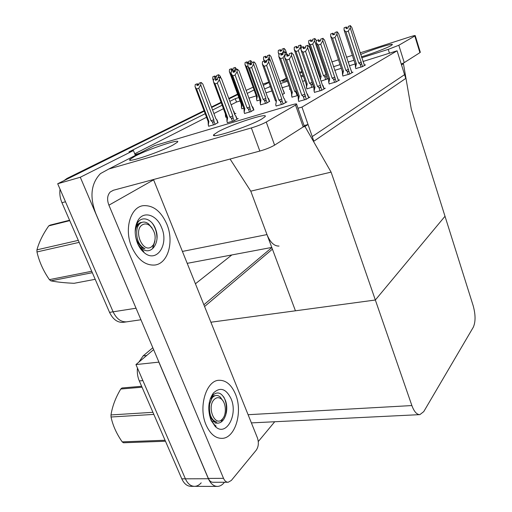 <?xml version="1.0" encoding="UTF-8"?>
<svg xmlns="http://www.w3.org/2000/svg" width="512" height="512" viewBox="0 0 512 512"><rect width="100%" height="100%" fill="white"/><g stroke="black" fill="none" stroke-linecap="round" stroke-linejoin="round"><path stroke-width="0.77" d="M319.898 75.942L319.354 76.115M304.941 80.627L302.637 81.344M288.979 85.619L281.958 87.814M271.917 90.957L265.984 92.813M256.243 95.866L248.96 98.144M205.203 113.709L128.979 151.885L133.434 150.56L135.059 154.573L139.706 153.203M135.059 154.573L135.398 155.411M331.091 172.128L304.947 126.483L308.032 124.512L312.23 136.57L404.57 74.65L401.504 64.89L403.43 63.661L411.334 109.35L445.005 216.269L375.347 300.006L411.878 405.562C414.118 411.629 416.781 414.65 419.866 414.63L423.75 411.616L473.293 327.238C475.667 321.875 475.629 314.707 473.184 305.741L445.005 216.269L375.347 300.006L331.091 172.128L250.778 191.168L266.982 234.586C270.214 242.394 274.221 246.221 279.014 246.067M140.941 319.763L126.63 321.843C120.979 322.144 116.474 318.803 113.114 311.814L57.696 183.757L204.243 111.162L70.509 177.414L67.002 178.432L204.058 110.675M211.642 107.501L221.229 102.746L211.642 107.501M228.96 98.918L237.747 94.566L228.96 98.918M246.15 90.4L253.107 87.174M136.851 310.144L80.294 177.248L57.696 183.757M231.846 254.944L195.424 283.789M268.781 82.15L262.854 84.051M238.835 97.53L235.27 98.656L229.862 101.363M222.15 105.222L212.582 110.016M247.238 93.402L254.106 89.952M263.309 85.325L268.915 82.515M80.294 177.248L133.434 150.56M187.194 263.322L188.243 263.149M240.077 100.922L236.512 102.042L231.123 104.781M223.437 108.685L213.907 113.536M206.554 117.274L134.739 153.786M236.512 102.042L235.27 98.656M282.477 94.566L284.403 93.274M260.659 104.781L266.803 103.053L269.581 101.286M244.57 113.44L250.822 111.706L253.818 109.811M227.418 122.675L233.779 120.934L238.195 118.547L237.005 118.906M355.834 68.55L362.426 66.669L365.53 64.87L364.493 65.19M342.925 75.974L349.664 74.074L352.966 72.154L351.885 72.486M329.178 83.885L336.058 81.965L339.578 79.923L338.451 80.262M314.496 92.326L321.523 90.394L325.286 88.211L324.115 88.563M298.784 101.37L305.965 99.418L309.997 97.075L308.768 97.446M290.01 88.979L289.427 89.293L290.182 89.062M241.875 108.755L243.834 108.288M234.554 114.061L235.853 113.376L234.746 113.709M225.805 117.216L226.579 117.12M208.717 126.214L214.726 124.557L217.978 122.573M321.062 81.139L328.358 78.566M306.79 88.864L313.658 86.822M291.955 97.146L297.869 95.514M276.122 105.978L282.874 104.122L286.944 101.837L285.754 102.195M257.011 100.787L260.006 99.987M301.965 107.078L313.85 141.235L405.754 78.426L397.088 50.803L301.965 107.078L298.016 108.237M397.088 50.803L362.963 61.504M355.181 63.942L349.235 65.811M341.293 68.301L334.662 70.381M210.886 322.227L375.347 300.006L295.437 310.803L250.778 191.168L230.074 159.027M308.032 124.512L304.09 125.613L304.25 126.074L303.194 126.938L274.592 145.139C270.778 147.354 265.862 149.331 259.834 151.066L113.325 190.272L110.259 191.981L113.434 190.246M304.947 126.483L303.104 126.995M403.43 63.661L401.325 64.301M201.203 482.835C199.283 485.018 197.146 486.189 194.797 486.342C190.861 486.368 187.731 483.866 185.395 478.822L135.949 364.57L153.626 349.619L146.701 355.475L143.149 355.878L152.826 347.738M204.57 306.528L272.416 249.146L204.57 306.528M224.461 482.253L223.987 482.822C222.112 485.05 220.013 486.246 217.696 486.4C213.818 486.426 210.714 483.872 208.378 478.733L158.842 362.138L135.949 364.57M274.726 421.747L258.285 441.542M123.597 322.285L126.63 321.843C120.979 322.144 116.474 318.803 113.114 311.814L65.491 201.766L61.958 202.714C60.051 198.195 59.418 193.69 60.058 189.203M123.078 322.362C117.414 322.669 112.909 319.334 109.549 312.371L61.958 202.714M64.013 180.627L67.002 178.432M211.456 107.021L221.05 102.278M228.787 98.451L237.581 94.106M216.973 486.4L194.797 486.342C190.861 486.368 187.731 483.866 185.395 478.822L142.886 380.608L139.309 380.934C137.606 376.896 136.986 372.595 137.446 368.032M194.061 486.342L191.213 486.336C187.27 486.362 184.134 483.859 181.798 478.835L139.309 380.934M138.893 362.08L143.149 355.878M203.866 304.774L271.834 247.578M257.05 100.902L256.64 99.776L257.274 96.397L246.509 66.547L244.986 64.666L245.101 62.541L246.899 61.926L246.81 63.443L248.614 62.829L248.698 61.312L250.72 60.595L252.262 62.445M245.274 62.477L247.123 61.83L245.267 62.47M250.72 60.595L248.698 61.312M250.733 63.802L250.496 60.691M256.64 99.776L256.461 96.506M257.274 96.397L256.461 96.474L245.19 65.235M245.101 62.541L246.899 61.926M246.509 66.547L247.846 66.093M248.166 62.982L248.621 62.694M248.122 62.867L247.123 61.83M250.381 62.822L250.221 63.27M247.43 63.232L246.957 61.901M247.546 63.194L247.066 61.856M279.187 54.08L278.221 52.538L278.31 50.413L280.218 49.754L280.096 51.29L281.958 50.656L282.016 49.139L284.09 48.403L282.016 49.139M280.685 51.091L280.218 49.754M278.31 50.413L280.16 49.773M280.32 49.702L278.464 50.342L280.371 49.683L280.787 51.059M281.37 50.854L280.371 49.683M290.054 89.101L289.594 87.379M278.906 54.502L278.31 52.8M289.651 87.962L289.69 87.642M284.384 52.307L283.795 50.63L281.971 53.67L282.285 54.554L281.216 53.389L279.091 54.118L281.216 53.389M281.594 53.798L281.971 53.67M283.795 50.63L283.885 48.499M284.09 48.403L285.434 49.894L286.643 53.389M281.331 50.739L281.965 50.522M241.92 108.877L241.491 107.712L242.106 104.256L230.874 73.574L229.344 71.622L229.485 69.427L231.309 68.8L231.206 70.368L233.037 69.747L233.133 68.179L235.206 67.443L236.864 69.44M229.664 69.357L231.546 68.698L229.658 69.344M235.206 67.443L233.133 68.179M235.2 70.746L234.97 67.552M241.491 107.712L241.318 104.352M242.106 104.256L241.318 104.314L229.613 72.352M229.485 69.427L231.309 68.8M230.874 73.574L231.194 73.466M232.646 69.882L233.05 69.6M232.595 69.754L231.546 68.698M234.835 69.754L234.202 71.245M231.866 70.144L231.366 68.774M231.987 70.106L231.482 68.723M213.478 80.525L212.73 79.008L212.89 76.736L214.746 76.102L214.63 77.728L216.493 77.094L216.602 75.469L218.72 74.726L220.275 76.243L221.03 78.285M233.875 111.36L234.656 114.01M213.082 76.666L214.995 75.994L213.075 76.653M218.72 74.726L216.602 75.469M218.483 77.574L218.47 74.835M225.856 117.338L225.242 113.53M213.453 80.941L213.069 79.923M212.89 76.736L214.746 76.102M225.408 116.147L225.574 114.419M216.16 77.21L216.506 76.934M216.109 77.069L214.995 75.994M218.317 77.114L218.099 77.702M217.485 78.97L217.043 79.616M215.334 77.485L214.81 76.077M215.462 77.446L214.931 76.019M208.768 126.342L208.301 125.114L208.87 121.472L196.589 88.986L195.046 86.867L195.232 84.512L197.114 83.872L196.986 85.555L198.88 84.915L199.008 83.232L201.171 82.47L202.816 84.019L215.846 118.701L216.602 119.514L217.875 122.893M217.069 120.16L216.602 119.514M195.437 84.435L197.382 83.757L195.43 84.429M196.589 88.986L198.765 88.256L211.053 120.813L212.307 121.747C213.254 122.445 213.76 122.182 213.83 120.96L213.83 119.75L200.73 84.954L200.909 82.592L199.008 83.232M208.301 125.114L208.141 121.555M208.87 121.472L208.141 121.478L195.469 87.974M195.232 84.512L197.114 83.872M198.56 84.858L197.382 83.757M211.053 120.813L213.83 119.75M200.73 84.954L198.765 88.256M197.734 85.299L197.184 83.846M197.869 85.254L197.318 83.789M264.646 60.896L263.494 59.162L263.597 56.966L265.542 56.294L265.408 57.888L267.302 57.242L267.379 55.674L269.498 54.925L267.379 55.674M266.029 57.677L265.542 56.294M263.597 56.966L265.485 56.32M265.651 56.25L263.763 56.896L265.709 56.224L266.144 57.638M266.765 57.427L265.709 56.224M264.166 61.056L263.642 59.584M270.451 60.851L269.171 57.229L267.808 59.821M265.12 61.094L266.701 60.563M269.171 57.229L269.274 55.021M269.498 54.925L270.912 56.448L284.346 93.555M283.584 90.944L283.206 90.323M266.72 57.306L267.309 57.101M260.704 104.909L260.269 103.706L260.954 100.109L249.478 68.218L247.84 66.208L247.968 63.936L249.946 63.251L249.798 64.902L251.725 64.25L251.814 62.624L253.984 61.856L251.814 62.624M250.458 64.678L249.946 63.251M247.968 63.936L249.888 63.277M250.067 63.2L248.141 63.853L250.125 63.174L250.579 64.634M251.238 64.41L250.125 63.174M260.269 103.706L260.07 100.205L248.051 66.797M260.077 100.179L260.954 100.109M267.078 102.906L265.882 99.565C265.83 100.755 265.344 101.005 264.41 100.326L265.53 103.443M265.882 99.565L265.862 98.394L263.168 99.424L264.41 100.326M265.862 98.394L253.626 64.243L251.699 67.469L263.168 99.424M249.478 68.218L251.699 67.469M253.626 64.243L253.747 61.965M253.984 61.856L255.475 63.411L267.642 97.446L269.517 101.587M268.73 98.899L268.326 98.259M251.194 64.275L251.738 64.09M244.621 113.574L244.166 112.333L244.832 108.64L232.819 75.802L231.174 73.709L231.322 71.354L233.344 70.656L233.178 72.371L235.142 71.706L235.245 70.022L237.466 69.242L235.245 70.022M233.882 72.128L233.344 70.656M231.322 71.354L233.28 70.688M233.466 70.605L231.514 71.27L233.536 70.573L234.01 72.09M234.714 71.846L233.536 70.573M244.166 112.333L243.974 108.73M244.832 108.64L243.981 108.685L231.462 74.49M251.136 111.539L249.888 108.102C249.83 109.325 249.325 109.587 248.365 108.89L249.536 112.096M249.888 108.102L249.869 106.886L247.091 107.949L248.365 108.89M249.869 106.886L237.069 71.718L235.085 75.046L247.091 107.949M232.819 75.802L235.085 75.046M237.069 71.718L237.21 69.35M237.466 69.242L239.04 70.829L251.77 105.875L253.741 110.131M252.928 107.366L252.493 106.707M234.656 71.706L235.149 71.539M227.475 122.816L226.995 121.536L227.635 117.741L215.046 83.898L213.395 81.709L213.568 79.264L215.629 78.56L215.437 80.333L217.44 79.661L217.562 77.914L219.834 77.12L217.562 77.914M216.192 80.083L215.629 78.56M213.568 79.264L215.558 78.592M215.763 78.502L213.766 79.174L215.827 78.47L216.333 80.038M217.082 79.782L215.827 78.47M226.995 121.536L226.816 117.824M227.635 117.741L226.816 117.76L213.766 82.694M234.144 120.742L232.832 117.197C232.768 118.47 232.237 118.746 231.251 118.016L232.48 121.325M232.832 117.197L232.819 115.942L229.939 117.043L231.251 118.016M232.819 115.942L219.398 79.693L217.35 83.13L229.939 117.043M215.046 83.898L217.35 83.13M219.398 79.693L219.565 77.235M234.822 114.79L235.616 115.712L236.915 119.238M236.077 116.39L235.616 115.712M219.834 77.12L221.504 78.739L234.848 114.867M217.024 79.622L217.453 79.482M308.672 42.874L320.096 76.531L321.152 76.384L310.438 44.794L308.672 42.874L308.736 40.659L310.771 39.955L310.675 41.555L312.666 40.877L312.71 39.296L314.906 38.515L312.71 39.296M311.245 41.363L310.771 39.955M308.736 40.659L310.72 39.974M311.354 41.325L310.874 39.904L308.89 40.589L310.874 39.904M311.923 41.133L310.925 39.885M320.429 79.277L321.152 76.384M326.061 74.669L314.643 40.832L312.73 44.013L323.437 75.674L326.061 74.669L326.106 75.814C326.086 76.89 325.606 77.133 324.678 76.557L325.741 79.699M310.438 44.794L312.73 44.013M314.643 40.832L314.701 38.611M323.437 75.674L324.678 76.557M314.906 38.515L316.422 40.614M311.878 41.005L312.666 40.736M362.528 66.611L350.253 27.91L350.272 25.69L351.731 27.219L364.48 65.478M355.878 68.698L355.488 67.494L356.384 63.84L345.939 31.923L348.307 31.117L358.752 63.104L360.006 63.987L361.024 67.104M345.939 31.923L344.07 30.022L344.102 27.808L346.15 27.104L346.131 28.685L348.192 27.981L348.211 26.4L350.464 25.6M347.29 28.288L348.192 27.84M347.251 28.166L346.342 27.014L344.243 27.744L346.291 27.04L346.758 28.467M364.57 65.427L363.392 62.131M361.434 63.245C361.427 64.314 360.954 64.563 360.006 63.987M361.376 62.093L358.752 63.104M348.211 26.4L350.272 25.69M350.253 27.91L348.307 31.117M355.488 67.494L355.206 64.032L356.384 63.84M355.206 64.032L344.07 30.022M344.102 27.808L346.15 27.104M346.662 28.506L346.202 27.078M217.933 131.872L213.984 134.534C208.25 139.731 248.922 126.624 261.702 119.053L264.96 116.755C269.709 111.872 231.277 124.32 217.933 131.872M135.162 156.122L130.029 159.334C125.024 163.763 159.597 152.32 173.005 145.03L177.446 142.17C181.696 137.997 148.986 148.851 135.162 156.122M235.411 393.984C231.405 384.698 225.933 380.128 218.995 380.282C206.221 380.403 198.067 407.155 206.131 425.056C210.208 434.067 215.552 438.502 222.157 438.368C235.546 438.054 243.034 411.354 235.411 393.984C243.034 411.354 235.546 438.054 222.157 438.368C215.552 438.502 210.208 434.067 206.131 425.056C198.067 407.155 206.221 380.403 218.995 380.282C225.933 380.128 231.405 384.698 235.411 393.984M166.816 224.109C161.075 211.264 153.254 205.12 143.347 205.67C130.509 206.906 123.853 229.267 131.744 247.046C137.658 259.61 145.318 265.606 154.726 265.043C168.109 263.718 174.278 241.485 166.816 224.109C174.278 241.485 168.109 263.718 154.726 265.043C145.318 265.606 137.658 259.61 131.744 247.046C123.853 229.267 130.509 206.906 143.347 205.67C153.254 205.12 161.075 211.264 166.816 224.109M153.485 179.526L257.414 437.869C258.95 442.586 258.566 446.688 256.243 450.163L231.347 480.442L228.211 482.246C226.259 482.266 224.698 480.96 223.526 478.342L108.915 205.184C106.822 199.654 107.27 195.251 110.259 191.981M227.853 482.246L213.05 482.266C211.078 482.278 209.504 480.992 208.333 478.406L95.949 213.856C89.446 196.966 90.95 183.552 100.454 173.6L108.819 169.005L251.366 127.923C257.402 126.086 262.368 124.122 266.259 122.035L274.592 145.139M303.194 126.938L295.546 105.069L266.259 122.035M295.546 105.069L296.64 104.288C297.024 103.616 295.264 103.84 291.36 104.973L154.47 145.651L108.819 169.005M147.251 149.344L154.47 145.651M353.286 58.157L353.434 58.605M361.363 56.858C371.11 54.029 386.867 48.058 390.97 45.632L392.243 44.73C394.438 42.534 372.915 49.216 360.589 54.483M286.528 78.605L282.394 80.909C281.933 81.517 283.514 81.338 287.142 80.365M300.768 75.917L303.034 75.085M317.011 69.203L317.517 68.928M317.146 67.846L316.589 67.962M302.118 72.429L299.846 73.248M270.298 86.4L268.589 87.277L270.4 86.701M280.442 83.52L287.469 81.299M301.126 76.973L303.43 76.243M317.85 71.674L318.387 71.501M333.44 66.733L340.077 64.634M348.013 62.118L353.965 60.237M361.67 57.792L388.25 49.376L398.822 45.254L404.25 62.618L401.254 64.077M420.282 52.141L419.917 52.653L414.803 36L398.822 45.254M414.803 36L415.238 35.686C415.334 35.334 413.638 35.706 410.15 36.806L360.07 52.87M299.514 72.294L301.818 71.558M316.237 66.931L316.781 66.758M331.834 61.933L338.47 59.802M346.413 57.254L352.365 55.347M419.917 52.653L404.25 62.618M268.589 87.277L264.614 88.973M306.842 89.011L306.157 84.154L307.2 84.032L296.006 51.501L294.221 49.504L294.298 47.213L296.378 46.496L296.269 48.154L298.304 47.462L298.355 45.824L300.608 45.03L298.355 45.824M296.877 47.949L296.378 46.496M294.298 47.213L296.326 46.522M296.992 47.91L296.486 46.445L294.464 47.136L296.486 46.445M297.6 47.699L296.544 46.419M306.157 84.154L294.266 49.626M306.394 87.725L307.2 84.032M301.094 49.696L300.32 47.43L298.342 50.707L309.536 83.309L312.115 82.323M296.006 51.501L298.342 50.707M300.32 47.43L300.39 45.126M309.536 83.309L310.81 84.224C311.77 84.819 312.262 84.563 312.282 83.456L312.25 82.72M300.608 45.03L302.227 47.245M297.555 47.565L298.304 47.309M292.006 97.293L291.309 92.275L292.333 92.173L280.621 58.65L278.822 56.57L278.918 54.195L281.043 53.466L280.915 55.187L282.989 54.483L283.059 52.787L285.37 51.974L283.059 52.787M281.568 54.963L281.043 53.466M278.918 54.195L280.986 53.491M281.683 54.925L281.158 53.414M282.336 54.707L282.995 54.317M291.309 92.275L278.925 56.87M291.546 95.968L292.333 92.173M285.235 55.008L285.043 54.464L283.008 57.85L294.72 91.443L296.256 90.88M280.621 58.65L283.008 57.85M285.043 54.464L285.133 52.077M294.72 91.443L296.032 92.39L297.19 95.718M285.37 51.974L287.117 54.374M262.547 64.614L275.462 100.941L276.467 100.864L264.192 66.291L262.374 64.115L262.49 61.658L264.666 60.909L264.518 62.701L266.63 61.984L266.714 60.224L269.088 59.392L266.714 60.224M265.216 62.464L264.666 60.909M262.49 61.658L264.602 60.941M265.344 62.419L264.787 60.858L262.682 61.568L264.787 60.858M266.035 62.182L264.851 60.826M276.179 106.131L275.693 104.762L276.467 100.864M281.811 99.008L268.723 61.978L266.624 65.478L278.906 100.122L281.811 99.008L281.837 100.282C281.805 101.472 281.274 101.747 280.25 101.107L281.472 104.544M264.192 66.291L266.624 65.478M268.723 61.978L268.838 59.507M278.906 100.122L280.25 101.107M285.843 102.451L284.41 98.861L285.702 102.534M269.088 59.392L270.669 61.082L283.68 97.978L284.41 98.861M265.984 62.029L266.643 61.805M349.792 73.997L336.973 34.138L337.011 31.834L338.554 33.395L351.866 72.794M342.976 76.128L342.566 74.886L343.462 71.136L332.557 38.266L334.976 37.446L345.875 70.387L347.168 71.302L348.23 74.509M332.557 38.266L330.662 36.288L330.701 33.997L332.8 33.28L332.768 34.912L334.874 34.195L334.899 32.557L337.21 31.744M334.003 34.49L334.874 34.048M333.958 34.355L333.005 33.184L330.854 33.926L332.947 33.21L333.44 34.688M351.962 72.736L350.733 69.344M348.646 70.534C348.64 71.642 348.147 71.898 347.168 71.302M348.595 69.344L345.875 70.387M334.899 32.557L337.011 31.834M336.973 34.138L334.976 37.446M342.566 74.886L342.291 71.309L343.462 71.136M342.291 71.309L330.662 36.288M330.701 33.997L332.8 33.28M333.338 34.72L332.851 33.254M336.218 81.869L322.816 40.774L322.867 38.394L324.499 39.987L338.432 80.582M329.229 84.038L328.8 82.765L329.69 78.912L318.278 45.024L320.755 44.192L332.16 78.15L333.491 79.098L334.598 82.406M318.278 45.024L316.358 42.963L316.422 40.589L318.56 39.859L318.522 41.555L320.672 40.826L320.71 39.123L323.085 38.291M319.84 41.107L320.672 40.659M319.795 40.96L318.778 39.757L316.582 40.512L318.726 39.782L319.238 41.312M338.541 80.525L337.242 77.03M335.021 78.304C335.008 79.45 334.496 79.712 333.491 79.098M334.97 77.069L332.16 78.15M320.71 39.123L322.867 38.394M322.816 40.774L320.755 44.192M328.8 82.765L328.531 79.059L329.69 78.912M328.531 79.059L316.358 42.963M316.422 40.589L318.56 39.859M319.13 41.35L318.618 39.834M321.715 90.278L320.422 85.325L307.68 47.872L307.75 45.395L309.478 47.027L322.15 84.339L324.083 88.909M314.554 92.493L314.099 91.174L314.982 87.213L303.021 52.25L305.549 51.405L317.504 86.438L318.88 87.424L320.045 90.842M303.021 52.25L301.082 50.099L301.158 47.635L303.347 46.893L303.296 48.653L305.491 47.91L305.549 46.144L307.981 45.293M304.71 48.173L305.498 47.731M304.653 48.019L303.584 46.784L301.338 47.558L303.52 46.81L304.064 48.39M324.205 88.838L322.842 85.242M320.467 86.598C320.448 87.789 319.917 88.064 318.88 87.424M320.422 85.325L317.504 86.438M305.549 46.144L307.75 45.395M307.68 47.872L305.549 51.405M314.099 91.174L313.83 87.334L314.982 87.213M313.83 87.334L301.082 50.099M301.158 47.635L303.347 46.893M303.942 48.435L303.411 46.867M306.195 99.283L304.845 94.157L291.462 55.475L291.558 52.902L293.395 54.566L306.701 93.107L308.736 97.811M298.842 101.542L298.368 100.173L299.238 96.096L286.682 59.994L289.267 59.13L301.824 95.315L303.238 96.339L304.454 99.866M286.682 59.994L284.723 57.741L284.819 55.181L287.059 54.426L286.989 56.25L289.235 55.494L289.306 53.664L291.808 52.787M288.506 55.744L289.242 55.302M288.448 55.571L287.309 54.31L285.011 55.11M308.87 97.734L307.43 94.029M304.883 95.482C304.858 96.717 304.307 97.005 303.238 96.339M304.845 94.157L301.824 95.315M289.306 53.664L291.558 52.902M291.462 55.475L289.267 59.13M298.368 100.173L298.106 96.192L299.238 96.096M298.106 96.192L284.813 58.01M284.819 55.181L287.059 54.426M287.686 56.019L287.123 54.394M287.309 54.31L287.814 55.974M287.245 54.336L285.005 55.098M137.51 243.27C134.272 234.579 134.445 226.931 138.022 220.326C143.699 210.432 156.806 214.842 161.581 227.533C169.197 244.454 156.742 263.571 144.224 252.685C141.434 250.381 139.194 247.245 137.51 243.27M135.206 230.4L137.555 222.886C142.067 215.219 152.55 219.053 155.853 229.882C160.256 241.6 152.256 255.27 142.822 249.35M138.56 245.517L143.725 251.642L138.701 245.786M138.234 244.864L140.672 247.782M141.741 222.419L141.235 222.464C139.469 222.874 138.048 223.866 136.979 225.453C136.294 226.291 135.718 228.096 135.251 230.874L135.181 231.36M142.56 248.435L143.008 247.693M156.986 238.368C156.877 232.416 155.277 227.328 152.192 223.104M210.938 419.962C207.43 409.632 208.23 400.678 213.35 393.094C220.096 386.726 225.984 388.576 231.027 398.637C238.381 414.784 225.971 437.523 215.11 426.336L210.938 419.962M210.202 399.021L212.237 395.654C217.555 390.79 222.029 392.557 225.658 400.966L225.69 401.069C226.829 404.659 227.066 408.429 226.406 412.384C224.486 420.8 220.608 424.301 214.778 422.874M211.085 420.307L213.952 424.262L216.109 426.189L214.214 424.736L211.29 420.774M210.688 419.334L213.952 424.262M214.829 395.75L214.394 395.763C213.21 395.731 211.962 396.493 210.662 398.048M225.619 415.514C227.13 408.352 226.49 402.131 223.686 396.845M69.734 220.64L48.755 225.882L50.17 225.107L69.568 220.25M142.419 224.813C144.787 223.45 147.251 223.718 149.818 225.626C155.354 231.373 156.576 237.747 153.485 244.749L151.488 246.835C142.714 253.549 132.96 230.093 142.419 224.813M139.642 247.277L145.005 248.781C139.475 245.869 136.698 240.442 136.691 232.493C136.73 228.275 137.894 225.21 140.186 223.315C142.739 221.498 145.491 221.645 148.448 223.77L152.122 228.038M154.963 240.941L152.627 248.518L153.485 244.749M92.333 272.704L50.842 280.838C56.845 282.054 64.602 282.874 74.099 283.302L95.2 279.309M79.162 242.362L36.96 251.949L36.941 249.843L78.298 240.365M50.842 280.838L49.389 279.635L91.712 271.277M36.96 251.949C39.187 261.645 43.328 270.874 49.389 279.635M48.755 225.882C42.982 234.138 39.046 242.125 36.941 249.843M138.778 224.806L138.298 224.678M138.304 225.536L137.677 225.261M139.501 223.936C136.755 225.338 135.322 228.307 135.206 232.851M135.514 236.07C136.864 242.432 140.026 246.669 145.005 248.781M142.029 387.206L120.762 389.024L121.965 387.981L141.626 386.285M214.285 399.411C216.653 397.184 219.085 397.12 221.574 399.219C226.08 403.021 226.714 414.227 222.643 418.771L222.374 419.072C215.066 427.782 206.368 406.88 214.285 399.411M211.744 421.408L216.768 422.157C212.026 420.576 209.574 415.853 209.421 408L209.638 404.058L212.122 397.875C214.662 394.976 217.363 394.688 220.218 396.998L222.982 400.89M153.837 414.406L111.04 417.005L110.989 414.938L152.922 412.314M165.472 441.229L123.469 442.771L122.195 441.862L165.05 440.256M111.04 417.005C112.806 425.434 116.525 433.722 122.195 441.862M120.762 389.024C115.622 397.606 112.365 406.24 110.989 414.938M213.024 396.89L210.176 399.11M209.485 415.322C211.181 419.219 213.606 421.498 216.768 422.157M266.982 234.586L182.406 251.43M135.942 308.237L109.549 312.371M208.378 478.733L181.798 478.835M411.878 405.562L248.096 414.707M215.11 124.352L213.83 120.96M212.307 121.747L213.504 124.922M327.245 79.194L326.106 75.814M153.606 179.846L108.915 205.184M259.834 151.066L251.366 127.923M208.333 478.406L223.526 478.342M286.374 78.176L279.757 81.562M389.453 53.197L388.25 49.376M313.472 86.931L312.282 83.456M310.81 84.224L311.917 87.456M283.142 103.974L281.837 100.282M271.776 247.43L187.507 263.29M419.635 414.643L251.386 422.893M233.824 111.219L234.822 113.92M217.018 120.026L218.054 122.797M283.526 90.778L284.48 93.485M268.672 98.733L269.664 101.504M252.87 107.206L253.901 110.042M236.019 116.23L237.094 119.142M214.368 135.539L213.984 134.534M130.374 160.186L130.029 159.334M304.25 126.074L296.64 104.288M353.344 58.592L353.229 58.227M282.515 81.248L282.394 80.909M420.333 52.307L415.238 35.686M137.555 222.886L138.022 220.326M141.235 248.275L143.232 251.213M143.283 251.296L144.224 252.685M141.235 222.464L140.339 222.675M212.237 395.654L213.35 393.094M214.214 424.736L215.11 426.336M149.818 225.626L148.448 223.77M221.574 399.219L220.218 396.998M222.643 418.771L221.043 422.182"/></g></svg>
